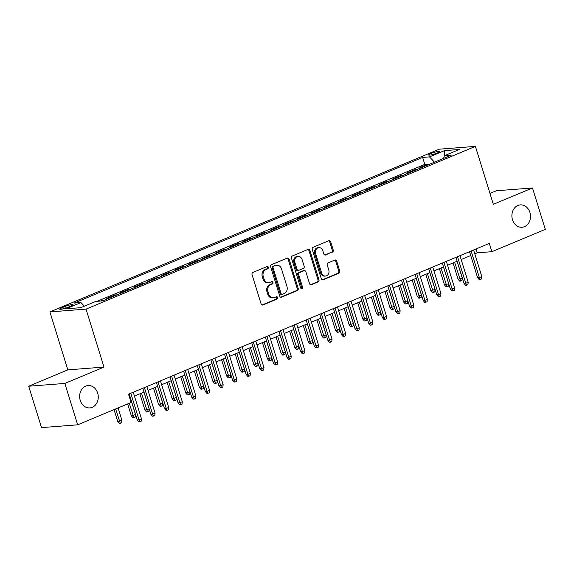 <?xml version="1.0" encoding="UTF-8"?>
<svg xmlns="http://www.w3.org/2000/svg" width="574" height="574" viewBox="0 0 574 574"><rect width="100%" height="100%" fill="white"/><g stroke="black" fill="none" stroke-linecap="round" stroke-linejoin="round"><path stroke-width="0.86" d="M268.367 267.276A1.205 0.997 85.6 0 0 267.075 266.53L252.876 272.463A1.722 1.428 85.6 0 0 252.043 274.645L261.098 303.897A1.722 1.428 85.6 0 0 262.942 304.966L277.134 299.032A1.205 0.997 85.6 0 0 276.431 296.758L274.594 297.526A5.503 4.563 85.6 0 1 273.411 297.813A5.503 4.563 85.6 0 1 268.711 294.11L267.958 291.671A5.503 4.563 85.6 0 1 270.619 284.682L272.456 283.915A1.205 0.997 85.6 0 0 271.753 281.64L269.916 282.408A5.503 4.563 85.6 0 1 268.732 282.695A5.503 4.563 85.6 0 1 264.033 279L263.279 276.56A5.503 4.563 85.6 0 1 265.941 269.572L267.778 268.804A1.205 0.997 85.6 0 0 268.367 267.276M268.732 282.695L267.757 282.774A5.503 4.563 85.6 0 1 263.057 279.072L262.296 276.632A5.503 4.563 85.6 0 1 264.966 269.644L266.802 268.876A1.205 0.997 85.6 0 0 266.817 266.637M262.081 304.988L276.159 299.104A1.205 0.997 85.6 0 0 276.173 296.866M273.411 297.813L272.435 297.884A5.503 4.563 85.6 0 1 267.735 294.182L266.975 291.75A5.503 4.563 85.6 0 1 269.644 284.761L271.48 283.994A1.205 0.997 85.6 0 0 271.495 281.748M512.482 219.706A11.215 9.299 85.6 0 0 522.06 227.247A11.215 9.299 85.6 0 0 529.91 212.423A11.215 9.299 85.6 0 0 520.331 204.882A11.215 9.299 85.6 0 0 512.482 219.706M80.238 400.372A11.215 9.299 85.6 0 0 89.817 407.913A11.215 9.299 85.6 0 0 97.666 393.09A11.215 9.299 85.6 0 0 88.087 385.549A11.215 9.299 85.6 0 0 80.238 400.372M430.816 153.545A5.611 0.825 -17.2 0 0 428.584 154.958A5.611 0.825 -17.2 0 0 431.605 154.786A5.611 0.825 -17.2 0 0 437.065 153.057A5.611 0.825 -17.2 0 0 439.297 151.644A5.611 0.825 -17.2 0 0 436.283 151.816A5.611 0.825 -17.2 0 0 430.816 153.545M332.396 252.165A1.722 1.428 85.6 0 0 333.229 249.984L330.689 241.776A1.722 1.428 85.6 0 0 328.845 240.707L313.081 247.301A1.722 1.428 85.6 0 0 312.242 249.482L321.297 278.734A1.722 1.428 85.6 0 0 323.14 279.803L338.911 273.21A1.722 1.428 85.6 0 0 339.743 271.028L336.673 261.113A1.722 1.428 85.6 0 0 334.836 260.051L328.084 262.87A1.722 1.428 85.6 0 0 327.252 265.052L328.773 269.967A4.599 3.817 85.6 0 1 325.551 276.051A4.599 3.817 85.6 0 1 321.627 272.959L315.664 253.701A4.599 3.817 85.6 0 1 318.886 247.616A4.599 3.817 85.6 0 1 322.81 250.709L323.808 253.923A1.722 1.428 85.6 0 0 325.645 254.985L331.413 252.244A1.722 1.428 85.6 0 0 332.253 250.056L329.706 241.855A1.722 1.428 85.6 0 0 328.73 240.757M493.346 204.33L532.485 187.971L545.3 229.363L491.868 251.692L489.299 243.419L128.533 394.209L131.094 402.489L77.662 424.817L64.848 383.432L103.987 367.073L86.05 309.128L475.408 146.384L493.346 204.33M289.124 259.147A1.722 1.428 85.6 0 0 287.287 258.078L271.516 264.671A1.722 1.428 85.6 0 0 270.684 266.853L279.739 296.105A1.722 1.428 85.6 0 0 281.583 297.174L297.346 290.58A1.722 1.428 85.6 0 0 298.179 288.399L289.124 259.147L288.148 259.226A1.722 1.428 85.6 0 0 287.172 258.128M292.302 255.982L308.066 249.396A1.722 1.428 85.6 0 1 309.91 250.465L318.965 279.71A1.722 1.428 85.6 0 1 318.125 281.899L311.381 284.718A1.722 1.428 85.6 0 1 309.544 283.649L305.87 271.789A1.722 1.428 85.6 0 0 304.026 270.72L299.549 272.593A1.722 1.428 85.6 0 0 298.717 274.774L302.541 287.129A1.205 0.997 85.6 0 1 300.668 287.911L291.463 258.171A1.722 1.428 85.6 0 1 292.302 255.982M428.283 164.781L428.075 164.121L419.91 167.536L422.112 167.364M414.672 170.471L414.464 169.811L406.299 173.226L408.494 173.054M401.054 176.168L400.853 175.501L392.681 178.916L394.883 178.744M387.443 181.858L387.235 181.19L379.07 184.606L381.265 184.433M373.825 187.547L373.624 186.88L365.451 190.295L367.654 190.123M360.214 193.237L360.006 192.57L351.84 195.985L354.043 195.813M346.603 198.927L346.395 198.26L338.222 201.675L340.425 201.503M332.985 204.617L332.776 203.949L324.611 207.365L326.814 207.2M319.374 210.306L319.166 209.639L311 213.054L313.196 212.889M305.755 215.996L305.555 215.336L297.382 218.744L299.585 218.579M292.144 221.686L291.936 221.026L283.771 224.434L285.967 224.269M278.526 227.376L278.325 226.716L270.153 230.131L272.356 229.959M264.915 233.066L264.707 232.405L256.542 235.821L258.745 235.649M251.304 238.755L251.096 238.095L242.924 241.511L245.127 241.338M237.686 244.445L237.478 243.785L229.313 247.2L231.516 247.028M224.075 250.135L223.867 249.475L215.702 252.89L217.898 252.718M210.457 255.832L210.256 255.165L202.084 258.58L204.287 258.408M196.846 261.522L196.638 260.854L188.473 264.27L190.668 264.097M183.228 267.211L183.027 266.544L174.855 269.959L177.057 269.787M169.617 272.901L169.409 272.234L161.244 275.649L163.447 275.477M156.006 278.591L155.798 277.924L147.633 281.339L149.828 281.167M142.388 284.281L142.187 283.613L134.015 287.029L136.217 286.864M128.777 289.97L128.569 289.303L120.404 292.718L122.599 292.553M115.159 295.66L114.958 295L106.786 298.408L108.988 298.243M101.433 300.977L100.457 301.056M67.897 307.327L70.889 306.078A5.431 0.804 -17.2 0 0 73.049 304.708A5.431 0.804 -17.2 0 0 70.128 304.873A5.431 0.804 -17.2 0 0 64.833 306.545L61.834 307.8A5.431 0.804 -17.2 0 0 59.674 309.171A5.431 0.804 -17.2 0 0 62.602 309.006A5.431 0.804 -17.2 0 0 67.897 307.327M86.05 309.128L49.902 311.919L439.261 149.183L475.408 146.384M428.075 164.121L424.803 164.372L422.651 157.419L74.132 303.094L80.97 302.563L84.392 306.193M422.651 157.419L429.488 156.889L444.47 150.632L459.315 149.484L444.341 155.741L451.178 155.217L102.66 300.884L95.822 301.415L80.848 307.671L65.996 308.819L80.97 302.563M101.34 300.69L103.542 300.518M114.958 295L117.153 294.828M128.569 289.303L130.772 289.138M142.187 283.613L144.383 283.448M155.798 277.924L158.001 277.759M169.409 272.234L171.612 272.069M183.027 266.544L185.23 266.372M196.638 260.854L198.841 260.682M210.256 255.165L212.452 254.992M223.867 249.475L226.07 249.303M237.478 243.785L239.681 243.613M251.096 238.095L253.299 237.923M264.707 232.405L266.91 232.233M278.325 226.716L280.521 226.543M291.936 221.026L294.139 220.854M305.555 215.336L307.75 215.164M319.166 209.639L321.368 209.474M332.776 203.949L334.979 203.784M346.395 198.26L348.597 198.095M360.006 192.57L362.208 192.405M373.624 186.88L375.819 186.708M387.235 181.19L389.437 181.018M400.853 175.501L403.048 175.328M414.464 169.811L416.667 169.639M424.803 164.372L97.185 301.307M103.987 367.073L67.84 369.864L28.7 386.223L64.848 383.432M28.7 386.223L41.515 427.616L77.662 424.817M532.485 187.971L496.338 190.762L489.974 193.424M67.84 369.864L49.902 311.919M474.777 253.844L477.209 252.825L491.868 251.692M129.724 398.069L130.384 397.789M134.431 396.103L144.002 392.099M148.042 390.413L157.613 386.41M161.66 384.716L171.224 380.72M175.271 379.027L184.842 375.03M188.889 373.337L198.453 369.34M202.5 367.647L212.071 363.651M216.111 361.957L225.682 357.961M229.729 356.267L239.301 352.271M243.34 350.578L252.912 346.581M256.958 344.888L266.523 340.891M270.569 339.198L280.141 335.194M284.187 333.508L293.752 329.505M297.798 327.819L307.37 323.815M311.409 322.129L320.981 318.125M325.028 316.439L334.592 312.435M338.638 310.749L348.21 306.746M352.257 305.052L361.821 301.056M365.868 299.363L375.439 295.366M379.479 293.673L389.05 289.676M393.097 287.983L402.668 283.987M406.708 282.293L416.279 278.297M420.326 276.603L429.89 272.607M433.937 270.914L443.508 266.917M447.555 265.224L457.119 261.227M461.166 259.534L470.737 255.53M476.018 248.972L477.209 252.825M444.341 155.741L443.637 158.367M434.489 162.191L429.488 156.889M444.47 150.632L444.764 155.568M280.722 297.196L296.371 290.659A1.722 1.428 85.6 0 0 297.203 288.471L288.148 259.226M273.69 266.329A1.205 0.997 85.6 0 0 273.109 267.857L281.059 293.536A1.205 0.997 85.6 0 0 282.343 294.283L284.281 293.472A5.503 4.563 85.6 0 0 286.95 286.483L281.518 268.933A5.503 4.563 85.6 0 0 276.819 265.231A5.503 4.563 85.6 0 0 275.628 265.525L272.715 266.408A1.205 0.997 85.6 0 0 272.133 267.936L273.109 267.857M282.085 294.347L281.109 294.419A1.205 0.997 85.6 0 1 280.083 293.615L272.133 267.936M276.819 265.231L275.843 265.31A5.503 4.563 85.6 0 0 274.652 265.597L275.628 265.525M272.715 266.408L274.652 265.597M310.52 284.74L317.149 281.97A1.722 1.428 85.6 0 0 317.982 279.789L308.927 250.537A1.722 1.428 85.6 0 0 307.951 249.446M304.399 270.634L303.424 270.706A1.722 1.428 85.6 0 0 303.05 270.799L298.573 272.664A1.722 1.428 85.6 0 0 297.741 274.853L301.565 287.201L302.541 287.129M301.199 288.6A1.205 0.997 85.6 0 0 301.565 287.201M302.06 259.477A4.599 3.817 85.6 0 0 298.128 256.384A4.599 3.817 85.6 0 0 294.907 262.469L297.009 269.249A1.722 1.428 85.6 0 0 298.846 270.318L303.323 268.445A1.722 1.428 85.6 0 0 304.155 266.264L302.06 259.477M298.128 256.384L297.153 256.463A4.599 3.817 85.6 0 0 293.931 262.54L294.907 262.469M298.48 270.404L297.497 270.483A1.722 1.428 85.6 0 1 296.033 269.328L293.931 262.54M324.784 255.014L331.413 252.244M318.886 247.616L317.903 247.695A4.599 3.817 85.6 0 0 314.688 253.773L315.664 253.701M325.551 276.051L324.575 276.123A4.599 3.817 85.6 0 1 320.644 273.03L314.688 253.773M322.279 279.825L337.928 273.289A1.722 1.428 85.6 0 0 338.76 271.1L335.697 261.192A1.722 1.428 85.6 0 0 334.714 260.101M121.918 420.319L121.652 422.729L120.289 423.303L119.313 423.375L117.713 421.481L121.918 420.319L118.086 407.927M120.289 423.303L115.632 408.946M117.713 421.481L114.039 409.614M129.193 393.936L137.251 419.967L139.008 419.838L130.786 393.269M141.462 418.812L141.19 421.223L139.826 421.79L139.008 419.838L141.462 418.812L133.233 392.243M139.826 421.79L138.851 421.861L137.251 419.967M135.536 414.629L135.263 417.04L133.907 417.607L132.931 417.685L131.324 415.791L135.536 414.629L130.327 397.811M133.907 417.607L129.25 403.257M131.324 415.791L127.65 403.924M149.147 408.939L148.881 411.35L147.518 411.917L146.542 411.996L144.942 410.101L149.147 408.939L143.945 392.121M147.518 411.917L141.491 393.147M144.942 410.101L139.898 393.814M162.765 403.249L162.492 405.66L161.136 406.227L160.153 406.306L158.553 404.412L162.765 403.249L157.556 386.431M161.136 406.227L155.109 387.457M158.553 404.412L153.509 388.124M176.376 397.56L176.11 399.97L174.747 400.537L173.771 400.616L172.171 398.722L176.376 397.56L171.174 380.741M174.747 400.537L168.72 381.767M172.171 398.722L167.127 382.435M142.804 388.239L150.862 414.277L152.627 414.141L144.397 387.579M155.073 413.122L154.808 415.533L153.445 416.1L152.627 414.141L155.073 413.122L146.851 386.553M153.445 416.1L152.469 416.172L150.862 414.277M156.422 382.549L164.48 408.588L166.238 408.451L158.015 381.889M168.691 407.432L168.419 409.843L167.056 410.41L166.238 408.451L168.691 407.432L160.462 380.863M167.056 410.41L166.08 410.482L164.48 408.588M170.033 376.86L178.091 402.898L179.849 402.761L171.626 376.192M182.302 401.743L182.03 404.146L180.674 404.72L179.849 402.761L182.302 401.743L174.08 375.174M180.674 404.72L179.698 404.792L178.091 402.898M183.644 371.17L191.709 397.208L193.467 397.072L185.244 370.503M195.913 396.046L195.648 398.456L194.285 399.03L193.467 397.072L195.913 396.046L187.691 369.484M194.285 399.03L193.309 399.102L191.709 397.208M189.994 391.87L189.721 394.281L188.358 394.847L187.382 394.926L185.782 393.032L189.994 391.87L184.785 375.052M188.358 394.847L182.338 376.078M185.782 393.032L180.738 376.745M197.262 365.48L205.32 391.518L207.078 391.382L198.855 364.813M209.532 390.356L209.259 392.767L207.903 393.341L207.078 391.382L209.532 390.356L201.309 363.794M207.903 393.341L206.92 393.412L205.32 391.518M203.605 386.18L203.339 388.591L201.976 389.158L201 389.237L199.393 387.342L203.605 386.18L198.403 369.362M201.976 389.158L195.949 370.388M199.393 387.342L194.356 371.055M210.873 359.79L218.938 385.828L220.696 385.692L212.466 359.123M223.143 384.666L222.877 387.077L221.514 387.651L220.696 385.692L223.143 384.666L214.92 358.104M221.514 387.651L220.538 387.723L218.938 385.828M217.216 380.49L216.95 382.901L215.587 383.468L214.611 383.547L213.011 381.653L217.216 380.49L212.014 363.672M215.587 383.468L209.56 364.698M213.011 381.653L207.967 365.365M224.491 354.101L232.549 380.139L234.307 380.002L226.084 353.433M236.761 378.976L236.488 381.387L235.125 381.954L234.307 380.002L236.761 378.976L228.531 352.407M235.125 381.954L234.149 382.033L232.549 380.139M230.834 374.8L230.561 377.211L229.205 377.778L228.222 377.857L226.622 375.956L230.834 374.8L225.625 357.982M229.205 377.778L223.178 359.008M226.622 375.956L221.586 359.676M238.102 348.411L246.16 374.449L247.925 374.313L239.695 347.744M250.372 373.287L250.106 375.697L248.743 376.264L247.925 374.313L250.372 373.287L242.149 346.718M248.743 376.264L247.767 376.343L246.16 374.449M244.445 369.111L244.18 371.522L242.816 372.088L241.841 372.16L240.241 370.266L244.445 369.111L239.243 352.293M242.816 372.088L236.789 353.319M240.241 370.266L235.197 353.986M251.721 342.721L259.778 368.759L261.536 368.623L253.313 342.054M263.983 367.597L263.717 370.008L262.354 370.574L261.536 368.623L263.983 367.597L255.76 341.028M262.354 370.574L261.378 370.653L259.778 368.759M258.063 363.421L257.791 365.832L256.427 366.399L255.452 366.47L253.852 364.576L258.063 363.421L252.854 346.603M256.427 366.399L250.407 347.629M253.852 364.576L248.807 348.289M265.332 337.031L273.389 363.069L275.147 362.933L266.924 336.364M277.601 361.907L277.328 364.318L275.972 364.885L275.147 362.933L277.601 361.907L269.378 335.338M275.972 364.885L274.989 364.964L273.389 363.069M271.674 357.731L271.409 360.135L270.045 360.709L269.07 360.781L267.47 358.886L271.674 357.731L266.472 340.913M270.045 360.709L264.018 341.939M267.47 358.886L262.426 342.599M278.942 331.341L287.007 357.38L288.765 357.243L280.543 330.674M291.212 356.217L290.946 358.628L289.583 359.195L288.765 357.243L291.212 356.217L282.989 329.648M289.583 359.195L288.607 359.274L287.007 357.38M285.292 352.034L285.02 354.445L283.656 355.019L282.681 355.091L281.081 353.197L285.292 352.034L280.083 335.223M283.656 355.019L277.629 336.242M281.081 353.197L276.037 336.909M292.561 325.652L300.618 351.69L302.376 351.553L294.153 324.984M304.83 350.527L304.557 352.938L303.194 353.505L302.376 351.553L304.83 350.527L296.607 323.958M303.194 353.505L302.218 353.584L300.618 351.69M298.903 346.344L298.631 348.755L297.275 349.329L296.299 349.401L294.692 347.507L298.903 346.344L293.694 329.533M297.275 349.329L291.248 330.552M294.692 347.507L289.655 331.22M306.172 319.962L314.236 346L315.994 345.864L307.764 319.295M318.441 344.838L318.175 347.248L316.812 347.815L315.994 345.864L318.441 344.838L310.218 318.269M316.812 347.815L315.836 347.894L314.236 346M312.514 340.655L312.249 343.065L310.886 343.639L309.91 343.711L308.31 341.817L312.514 340.655L307.312 323.844M310.886 343.639L304.859 324.862M308.31 341.817L303.266 325.53M319.79 314.272L327.847 340.303L329.605 340.174L321.383 313.605M332.059 339.148L331.786 341.559L330.423 342.126L329.605 340.174L332.059 339.148L323.829 312.579M330.423 342.126L329.447 342.204L327.847 340.303M326.132 334.965L325.86 337.376L324.504 337.942L323.521 338.021L321.921 336.127L326.132 334.965L320.923 318.154M324.504 337.942L318.477 319.173M321.921 336.127L316.884 319.84M333.401 308.582L341.458 334.613L343.216 334.477L334.994 307.915M345.67 333.458L345.397 335.869L344.041 336.436L343.216 334.477L345.67 333.458L337.447 306.889M344.041 336.436L343.065 336.507L341.458 334.613M339.743 329.275L339.478 331.686L338.115 332.253L337.139 332.332L335.539 330.437L339.743 329.275L334.542 312.457M338.115 332.253L332.088 313.483M335.539 330.437L330.495 314.15M347.012 302.885L355.076 328.924L356.834 328.787L348.612 302.225M359.281 327.768L359.015 330.179L357.652 330.746L356.834 328.787L359.281 327.768L351.058 301.199M357.652 330.746L356.676 330.818L355.076 328.924M353.362 323.585L353.089 325.996L351.726 326.563L350.75 326.642L349.15 324.748L353.362 323.585L348.153 306.767M351.726 326.563L345.706 307.793M349.15 324.748L344.106 308.46M360.63 297.196L368.687 323.234L370.445 323.097L362.223 296.528M372.899 322.079L372.626 324.482L371.27 325.056L370.445 323.097L372.899 322.079L364.677 295.51M371.27 325.056L370.287 325.128L368.687 323.234M366.973 317.896L366.707 320.306L365.344 320.873L364.368 320.952L362.761 319.058L366.973 317.896L361.771 301.077M365.344 320.873L359.317 302.103M362.761 319.058L357.724 302.771M374.241 291.506L382.306 317.544L384.063 317.408L375.841 290.839M386.51 316.382L386.245 318.792L384.881 319.366L384.063 317.408L386.51 316.382L378.288 289.82M384.881 319.366L383.906 319.438L382.306 317.544M380.584 312.206L380.318 314.617L378.955 315.183L377.979 315.262L376.379 313.368L380.584 312.206L375.382 295.388M378.955 315.183L372.928 296.414M376.379 313.368L371.335 297.081M387.859 285.816L395.916 311.854L397.674 311.718L389.452 285.149M400.128 310.692L399.856 313.103L398.492 313.677L397.674 311.718L400.128 310.692L391.899 284.13M398.492 313.677L397.517 313.748L395.916 311.854M394.202 306.516L393.929 308.927L392.573 309.494L391.597 309.573L389.99 307.678L394.202 306.516L388.993 289.698M392.573 309.494L386.546 290.724M389.99 307.678L384.953 291.391M401.47 280.126L409.527 306.164L411.293 306.028L403.063 279.459M413.739 305.002L413.474 307.413L412.11 307.987L411.293 306.028L413.739 305.002L405.517 278.44M412.11 307.987L411.135 308.059L409.527 306.164M407.813 300.826L407.547 303.237L406.184 303.804L405.208 303.883L403.608 301.989L407.813 300.826L402.611 284.008M406.184 303.804L400.157 285.034M403.608 301.989L398.564 285.701M415.088 274.437L423.146 300.475L424.904 300.338L416.681 273.769M427.357 299.312L427.085 301.723L425.721 302.29L424.904 300.338L427.357 299.312L419.128 272.743M425.721 302.29L424.746 302.369L423.146 300.475M421.431 295.136L421.158 297.547L419.802 298.114L418.819 298.193L417.219 296.292L421.431 295.136L416.222 278.318M419.802 298.114L413.775 279.344M417.219 296.292L412.182 280.012M428.699 268.747L436.757 294.785L438.514 294.649L430.292 268.08M440.968 293.623L440.696 296.033L439.34 296.6L438.514 294.649L440.968 293.623L432.746 267.053M439.34 296.6L438.364 296.679L436.757 294.785M435.042 289.447L434.776 291.857L433.413 292.424L432.437 292.496L430.837 290.602L435.042 289.447L429.84 272.628M433.413 292.424L427.386 273.654M430.837 290.602L425.793 274.322M442.31 263.057L450.375 289.095L452.133 288.959L443.91 262.39M454.579 287.933L454.314 290.344L452.951 290.91L452.133 288.959L454.579 287.933L446.357 261.364M452.951 290.91L451.975 290.989L450.375 289.095M448.66 283.757L448.387 286.168L447.024 286.735L446.048 286.806L444.448 284.912L448.66 283.757L443.451 266.939M447.024 286.735L441.004 267.965M444.448 284.912L439.404 268.632M455.928 257.367L463.986 283.405L465.744 283.269L457.521 256.7M468.197 282.243L467.925 284.654L466.569 285.221L465.744 283.269L468.197 282.243L459.975 255.674M466.569 285.221L465.586 285.3L463.986 283.405M462.271 278.067L462.005 280.471L460.642 281.045L459.666 281.117L458.059 279.222L462.271 278.067L457.069 261.249M460.642 281.045L454.615 262.275M458.059 279.222L453.022 262.935M469.539 251.677L477.604 277.716L479.362 277.579L471.132 251.01M481.808 276.553L481.543 278.964L480.18 279.531L479.362 277.579L481.808 276.553L473.586 249.984M480.18 279.531L479.204 279.61L477.604 277.716M62.236 309.085L61.834 307.8M65.357 308.252L64.833 306.545M264.966 269.644L265.941 269.572M262.296 276.632L263.279 276.56M263.057 279.072L264.033 279M271.48 283.994L272.456 283.915M269.644 284.761L270.619 284.682M266.975 291.75L267.958 291.671M267.735 294.182L268.711 294.11M276.159 299.104L277.134 299.032M262.189 305.024L262.942 304.966M266.802 268.876L267.778 268.804M297.203 288.471L298.179 288.399M296.371 290.659L297.346 290.58M280.829 297.232L281.583 297.174M280.083 293.615L281.059 293.536M308.927 250.537L309.91 250.465M317.982 279.789L318.965 279.71M317.149 281.97L318.125 281.899M310.627 284.776L311.381 284.718M303.05 270.799L304.026 270.72M298.573 272.664L299.549 272.593M297.741 274.853L298.717 274.774M296.033 269.328L297.009 269.249M324.891 255.043L325.645 254.985M320.644 273.03L321.627 272.959M335.697 261.192L336.673 261.113M338.76 271.1L339.743 271.028M337.928 273.289L338.911 273.21M322.387 279.861L323.14 279.803M329.706 241.855L330.689 241.776M332.253 250.056L333.229 249.984"/></g></svg>
